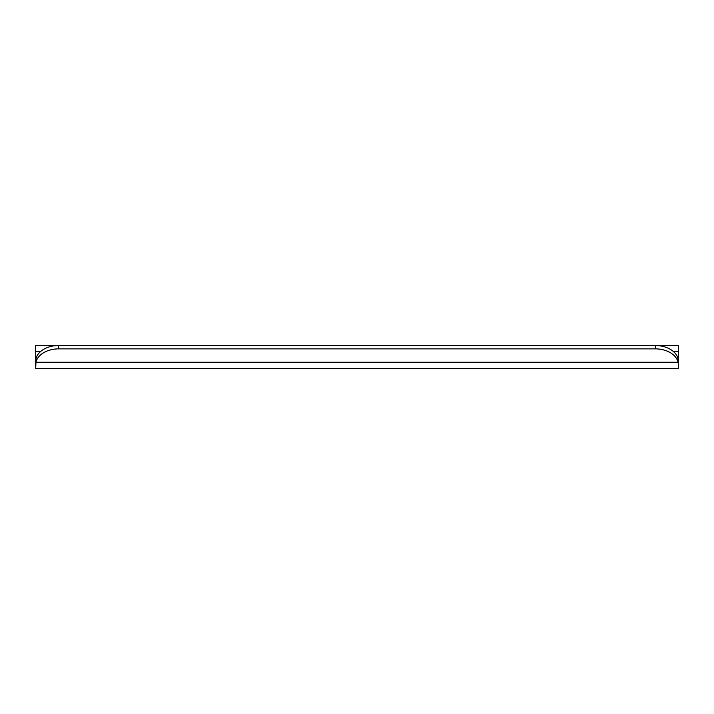 <?xml version="1.0" encoding="UTF-8"?>
<svg xmlns="http://www.w3.org/2000/svg" width="714" height="714" viewBox="0 0 714 714"><rect width="100%" height="100%" fill="white"/><g stroke="black" fill="none" stroke-linecap="round" stroke-linejoin="round"><path stroke-width="1.07" d="M58.646 348.869L58.646 345.522A22.946 15.708 180 0 0 35.95 358.91L35.95 362.257L678.05 362.257L678.05 358.91A22.946 15.708 180 0 0 655.354 345.522L655.354 348.869A22.946 15.708 0 0 1 678.05 362.257L678.3 353.171L678.3 368.478L35.7 368.478L35.95 362.257A22.946 15.708 0 0 1 58.646 348.869L655.354 348.869M35.95 358.91L35.7 364.684M35.7 353.171L35.7 368.478L678.3 368.478M678.3 363.881L678.3 345.522L35.7 345.522L35.7 363.881M678.3 364.684L678.05 358.91M678.3 351.645L673.525 351.645M40.475 351.645L35.7 351.645"/></g></svg>

